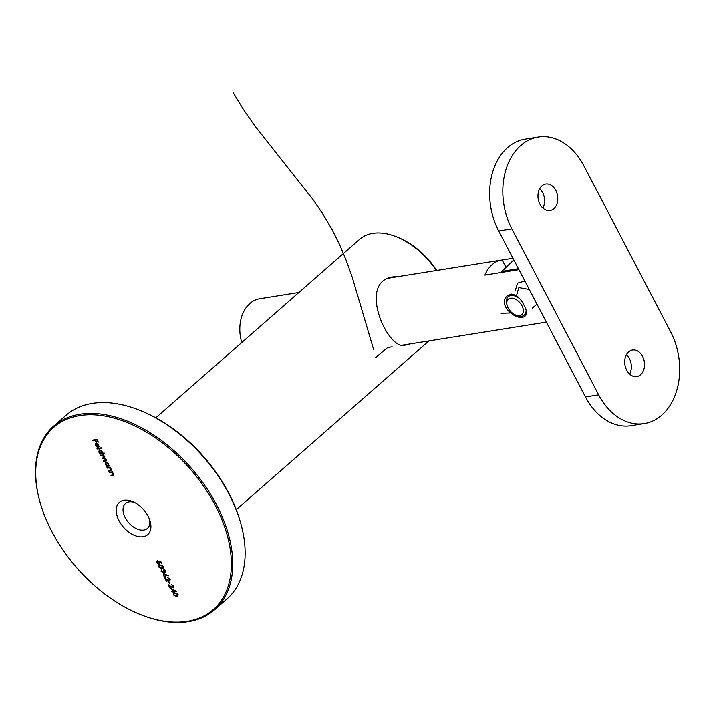 <?xml version="1.0" encoding="UTF-8"?>
<svg xmlns="http://www.w3.org/2000/svg" width="715" height="715" viewBox="0 0 715 715"><rect width="100%" height="100%" fill="white"/><g stroke="black" fill="none" stroke-linecap="round" stroke-linejoin="round"><path stroke-width="1.07" d="M171.421 588.794L176.498 591.341L173.486 591.823L173.37 592.529L173.039 591.895L172.029 592.056L171.77 591.564L172.78 591.403L171.421 588.794M168.338 581.965L169.884 584.012L168.338 581.965M165.415 574.252L168.222 575.995L165.701 574.824L165.603 577.22L163.369 575.718L163.833 573.841L165.415 574.252M166.032 577.032L163.369 575.718M158.9 567.165L159.016 565.413L160.232 564.966L163.485 566.432L163.351 568.246L162.18 568.693L158.9 567.165L159.168 565.297M113.184 474.885L113.274 473.75L111.719 472.526L109.672 472.767L109.413 472.275L112.595 471.766L112.854 472.257L112.282 472.347L113.712 473.777L112.881 475.538L111.254 475.797L110.995 475.305L113.39 474.706M113.712 475.243L111.254 475.797M109.323 465.501L109.583 465.992L106.392 466.502L106.687 465.921L105.23 464.384L105.793 462.024L108.528 463.874L108.734 465.599L109.323 465.501M105.257 462.256L105.793 462.024M104.176 452.979L104.426 453.471L99.957 454.195L99.698 453.694L100.252 453.614L98.786 452.068L99.349 449.708L102.093 451.558L102.272 453.283L104.176 452.979M98.813 449.95L99.349 449.708M99.171 446.473L98.295 447.081L96.418 443.497L95.721 445.4L97.213 447.233L95.363 445.525L95.953 443.237L97.258 443.532L98.67 445.007L98.885 446.723L98.009 447.331L95.899 443.818M95.399 443.488L95.953 443.237M98.885 446.723L98.295 447.081M79.767 415.567A121.121 75.236 -131.2 0 0 40.04 502.189A121.121 75.236 -131.2 0 0 137.36 613.3A121.121 75.236 -131.2 0 0 226.709 533.462A121.121 75.236 -131.2 0 0 79.767 415.567M124.017 500.205A21.486 13.344 48.8 0 1 132.883 501.635A21.486 13.344 48.8 0 1 150.15 521.342A21.486 13.344 48.8 0 1 140.203 536.822A21.486 13.344 48.8 0 1 118.225 519.045A21.486 13.344 48.8 0 1 124.017 500.205M92.601 440.118L96.963 439.421L98.357 442.093L96.766 439.984L95.426 440.199L96.57 442.379L96.123 442.451L94.979 440.27L92.861 440.61L92.601 440.118M96.981 448.493L101.45 447.778L101.709 448.269L97.24 448.984L96.981 448.493M105.141 460.531L105.766 459.396L101.986 458.065L103.604 457.806L104.336 456.653L100.547 455.321L103.729 454.803L103.988 455.303L103.434 455.384L104.765 456.671L104.667 458.074L106.204 459.423L105.4 461.023L103.675 461.3L103.416 460.809L105.9 460.165M106.195 460.737L103.675 461.3M103.604 457.806L104.453 457.412M110.762 470.247L110.843 469.112L109.288 467.878L107.241 468.119L106.982 467.628L110.173 467.118L110.432 467.61L109.851 467.708L111.281 469.129L110.45 470.89L108.823 471.149L108.564 470.658L110.968 470.059M111.281 470.595L108.823 471.149M157.255 561.472L157.103 562.812L158.945 564.028L159.213 562.553L158.355 561.373L160.83 561.588L162.01 563.84L160.58 562.044L159.284 561.936L159.186 564.519L156.648 562.857L156.996 560.98L157.38 561.329M159.695 564.305L156.648 562.857M158.945 564.028L159.391 563.733M163.208 572.572L163.243 570.731L165.147 571.955L165.254 570.74L163.726 569.212L165.692 570.668L165.397 572.447L164.164 571.955L163.503 573.055L161.107 571.383L161.429 569.346L161.554 571.321L163.574 572.295M165.719 572.304L164.164 571.955M164.11 572.608L163.503 573.055L161.107 571.383M161.688 569.837L161.313 570.364M165.147 571.955L165.254 570.74M169.473 580.643L169.732 579.311L167.802 577.711L170.188 579.266L169.759 581.134L165.737 579.087L166.622 581.706L164.673 577.979L167.587 579.82L169.857 580.365M170.188 580.946L167.614 580.267M173.003 587.399L173.262 586.068L171.332 584.459L173.718 586.023L173.289 587.882L169.267 585.835L170.152 588.463L168.204 584.736L171.126 586.577L173.388 587.122M173.718 587.694L171.144 587.024M173.468 595.032L173.584 593.28L174.8 592.833L178.053 594.299L177.919 596.113L176.748 596.56L173.468 595.032L173.736 593.164M40.04 502.189L39.861 501.555A122.095 75.835 48.8 0 1 53.688 426.104A122.095 75.835 48.8 0 1 79.91 414.235A122.095 75.835 48.8 0 1 205.071 485.825A122.095 75.835 48.8 0 1 214.58 609.806A122.095 75.835 48.8 0 1 137.968 613.559L137.36 613.3M214.58 609.806L226.959 598.956A122.095 75.835 -131.2 0 0 240.785 523.514A122.095 75.835 -131.2 0 0 142.678 411.5A122.095 75.835 -131.2 0 0 92.289 403.385A122.095 75.835 -131.2 0 0 66.066 415.263L53.688 426.104M142.678 411.5L144.198 412.153A119.655 74.324 48.8 0 1 240.338 521.923L240.785 523.514M436.284 270.502A61.043 37.922 -131.2 0 0 397.969 237.398A61.043 37.922 -131.2 0 0 359.663 239.275L155.816 417.81M399.033 276.473L393.679 276.83C356.49 280.825 387.7 350.421 404.645 345.309L407.916 344.29M397.969 237.398L399.479 238.041A58.603 36.402 48.8 0 1 436.668 270.449M134.5 502.395A16.606 10.314 -131.2 0 0 129.066 501.832A16.606 10.314 -131.2 0 0 125.5 503.449A16.606 10.314 -131.2 0 0 126.787 520.306A16.606 10.314 -131.2 0 0 143.813 530.047A16.606 10.314 -131.2 0 0 147.379 528.43A16.606 10.314 -131.2 0 0 149.605 519.644M98.196 441.915L96.766 439.984M97.061 439.734L95.426 440.199M96.409 442.201L94.979 440.27M95.274 440.02L92.861 440.61M97.177 446.839L96.328 446.214M95.649 445.266L96.239 442.987M97.767 443.872L96.552 443.738L98.143 446.777L98.581 444.837M97.74 443.854L96.552 443.738M98.581 444.846L97.455 444.104M98.143 446.777L98.295 445.096M101.61 448.082L97.24 448.984M104.327 453.283L99.957 454.195M99.072 451.817L99.644 449.458M101.03 450.28L99.385 450.271M101.834 453.113L101.289 453.444L101.709 451.63L99.51 450.128M101.575 453.194L101.709 451.63M99.894 449.95L99.188 452.023L101.289 453.444M103.889 455.106L100.806 455.812M106.32 460.594L105.686 460.773M105.436 460.272L105.766 459.396M104.676 458.065L102.236 458.556M103.889 457.546L104.336 456.653M109.484 465.805L106.392 466.502M105.516 464.133L106.079 461.774M107.465 462.596L105.82 462.587M108.269 465.429L107.724 465.76L108.144 463.937L105.945 462.444M108.01 465.51L108.144 463.937M106.329 462.265L105.623 464.339L107.724 465.76M110.325 467.422L109.288 467.878M111.406 470.452L110.736 470.64M111.048 469.987L110.843 469.112M109.574 467.628L107.241 468.119M112.755 472.07L111.719 472.526M113.837 475.091L113.167 475.278M113.479 474.635L113.274 473.75M112.005 472.266L109.672 472.767M161.849 563.661L160.58 562.044M160.875 561.793L159.284 561.936M156.934 562.598L157.291 560.73M159.231 563.778L159.213 562.553M159.499 562.294L158.641 561.123M163.485 568.112L162.18 568.693M162.466 568.443L159.186 566.915M163.047 567.674L163.333 566.271L160.777 565.207L159.615 565.717M163.047 566.521L160.491 565.458L159.454 565.824L159.356 567.111L160.723 568.166L162.922 567.808L163.333 566.271M165.54 570.49L163.976 569.703M164.396 572.357L163.789 572.804M161.393 571.133L161.724 569.095M163.494 572.322L163.538 570.481M168.257 575.62L165.701 574.824M163.655 575.468L164.119 573.591M165.612 576.478L165.826 575.101L163.985 574.36M165.692 576.46L165.54 575.352L164.101 574.199M164.361 574.082L163.833 575.673L165.326 576.728M169.759 580.392L169.732 579.311M170.018 579.061L168.061 578.203M167.623 579.838L165.737 579.087M166.908 581.456L165.299 578.372M169.723 583.824L168.722 581.903M173.289 587.149L173.262 586.068M173.548 585.817L171.591 584.959M171.153 586.595L169.267 585.835M170.447 588.213L168.829 585.129M176.301 591.162L173.486 591.823M173.656 592.27L173.039 591.895M173.325 591.636L172.029 592.056M171.984 589.071L172.78 591.403M175.121 591.028L172.664 589.437L173.227 591.332L175.121 591.028L172.369 589.687M178.053 595.979L176.748 596.56M177.034 596.31L173.754 594.782M177.615 595.541L177.901 594.138L175.345 593.075L174.183 593.575M177.615 594.388L175.059 593.325L174.022 593.691L173.924 594.978L175.291 596.033L177.49 595.675L177.901 594.138M518.92 269.644L484.868 275.096A34.186 24.962 -99.1 0 1 501.823 260.01A34.186 24.962 -99.1 0 1 502.145 259.965L512.95 258.231M512.959 327.47A34.186 24.962 -99.1 0 1 512.628 327.524A34.186 24.962 -99.1 0 1 512.306 327.577L546.349 322.125M298.879 292.507L259.634 298.79A34.186 24.962 80.9 0 0 241.777 342.521M524.14 305.484C526.794 310.408 527.187 313.849 525.328 315.816C518.241 323.073 495.879 304.751 507.632 295.608C513.754 292.578 519.251 295.876 524.14 305.484M505.871 267.088L502.145 259.965M513.808 259.867L501.867 271.351A37.85 23.515 -131.2 0 0 501.304 272.46M518.429 268.697L501.867 271.351M598.643 394.814A61.043 44.571 80.9 0 0 644.287 423.575L631.104 425.684A61.043 44.571 -99.1 0 1 585.46 396.923L598.643 394.814L511.877 228.854L498.695 230.963A61.043 44.571 -99.1 0 1 507.578 147.585A61.043 44.571 -99.1 0 1 525.033 139.166L538.216 137.057A61.043 44.571 80.9 0 0 520.752 145.476A61.043 44.571 80.9 0 0 511.877 228.854M585.46 396.923L498.695 230.963M629.593 374.061A13.433 9.804 80.9 0 0 626.483 354.631M542.837 208.101A13.433 9.804 80.9 0 0 539.727 188.671M644.287 423.575A61.043 44.571 80.9 0 0 661.741 415.156A61.043 44.571 80.9 0 0 670.616 331.769L583.86 165.809A61.043 44.571 80.9 0 0 538.216 137.057M640.595 374.705A13.433 9.804 80.9 0 0 643.634 358.948A13.433 9.804 80.9 0 0 632.507 350.028A13.433 9.804 80.9 0 0 624.946 364.847A13.433 9.804 80.9 0 0 636.752 376.555A13.433 9.804 80.9 0 0 640.595 374.705M553.83 208.744A13.433 9.804 80.9 0 0 556.878 192.987A13.433 9.804 80.9 0 0 545.742 184.068A13.433 9.804 80.9 0 0 538.189 198.886A13.433 9.804 80.9 0 0 549.996 210.594A13.433 9.804 80.9 0 0 553.83 208.744M507.167 305.555A10.242 6.364 48.8 0 1 513.343 298.423A10.242 6.364 48.8 0 1 523.291 309.783A10.242 6.364 48.8 0 1 515.399 314.957A10.242 6.364 48.8 0 1 508.168 308.04A10.242 6.364 48.8 0 1 507.167 305.555L506.81 304.277A12.209 7.588 48.8 0 1 508.195 296.734A12.209 7.588 48.8 0 1 519.34 298.459M526.097 310.203A12.209 7.588 48.8 0 1 524.283 315.109A12.209 7.588 48.8 0 1 516.623 315.485L515.399 314.957M375.357 357.795L387.718 347.499L392.124 346.82M373.695 349.769L352.334 277.572L346.373 260.716L339.562 244.512L331.724 228.934L322.787 213.901L312.786 199.262L254.477 125.42L243.377 109.323L233.162 92.575M501.081 313.295L512.137 312.929M516.239 296.528L518.858 287.591L529.288 289.477M536.983 304.188L532.282 308.102M515.336 290.478L517.535 283.167L524.873 281.04M428.902 340.93L236.263 509.661M501.823 260.01L388.745 278.117M512.628 327.524L401.481 345.318M524.283 315.109L526.508 313.161M508.195 296.734L511.261 294.044"/></g></svg>
